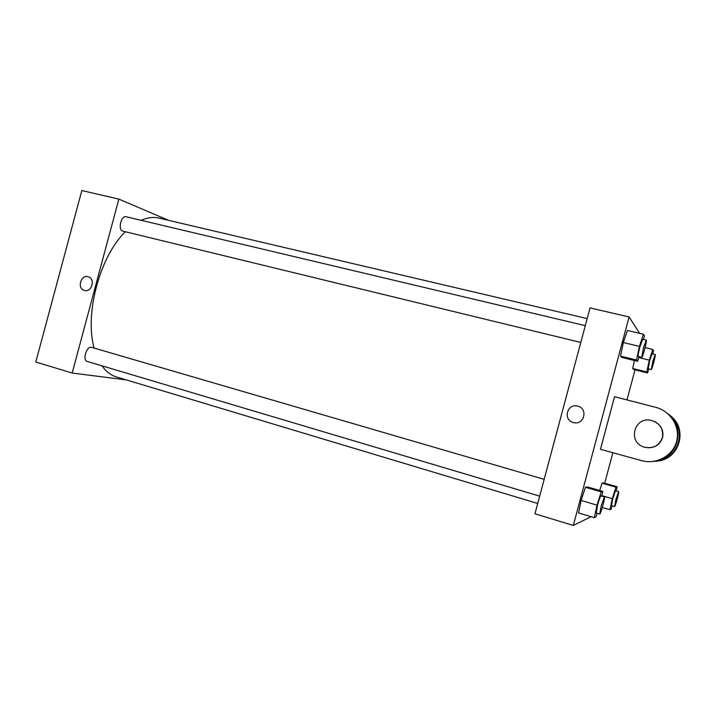 <?xml version="1.0" encoding="UTF-8"?>
<svg xmlns="http://www.w3.org/2000/svg" width="716" height="716" viewBox="0 0 716 716"><rect width="100%" height="100%" fill="white"/><g stroke="black" fill="none" stroke-linecap="round" stroke-linejoin="round"><path stroke-width="1.07" d="M126.329 379.901L72.173 373.054L35.8 362.001L81.83 190.546L118.856 199.102L168.699 220.376M580.783 342.454L122.606 231.08C117.701 229.648 121.219 215.185 126.097 216.742L585.285 325.655M87.594 361.526L87.271 361.455C82.098 360.309 86.726 345.515 91.675 347.358L544.169 479.335M72.173 373.054L118.856 199.102M537.707 503.464L116.502 376.956C110.944 375.282 106.111 371.577 101.985 365.84M94.154 348.083C84.318 314.261 99.963 256.006 125.381 231.769M141.177 220.322C147.487 217.539 153.421 216.787 158.961 218.094L587.174 318.593M84.398 290.445C76.702 288.709 80.81 274.165 88.265 276.779C95.649 278.649 91.809 292.647 84.506 290.472L84.515 290.472C91.809 292.647 95.649 278.649 88.274 276.779C80.819 274.165 76.702 288.709 84.407 290.445M591.094 516.71L573.31 525.455L534.95 513.784L590.029 307.925L629.087 316.946L639.594 333.334M639.12 356.64L637.598 361.294L636.515 360.023L639.424 346.383L643.407 334.229L644.409 335.858L643.621 339.491M646.271 340.118L642.708 339.268L639.88 347.009C638.457 352.567 637.911 355.7 638.251 356.425L641.796 357.284C642.655 357.911 647.327 339.966 646.271 340.118L643.46 347.869L641.796 357.284M637.598 361.294L621.837 357.436L620.539 356.112L623.332 342.525L627.395 330.461L643.407 334.229M636.515 360.023L620.539 356.112L623.332 342.525L627.395 330.461M639.424 346.383L623.332 342.525M648.839 368.91L647.559 372.947L646.727 371.971L649.331 360.139L652.75 349.435L653.511 350.679L652.795 353.928M655.221 354.518L652.097 353.767L649.68 360.613L648.177 368.749L651.292 369.519C651.927 370.038 656.044 354.357 655.221 354.518L652.813 361.383L651.292 369.519M647.559 372.947L633.714 369.51L632.711 368.498L634.412 360.515L632.711 368.498L646.727 371.971M649.331 360.139L638.815 357.579M652.75 349.435L645.107 347.609M597.153 513.265L595.998 516.836L594.343 517.686L596.974 505.129L601.243 491.883L602.809 491.382L601.807 496.143M604.447 496.922L600.948 495.893C600.294 496.349 599.202 499.329 597.672 504.834L596.249 512.996L599.757 514.034C600.599 514.697 605.503 496.806 604.447 496.922L601.198 505.881L599.757 514.034M594.343 517.686L578.582 512.96L581.088 500.439L585.446 487.292L587.218 486.862L602.809 491.382M596.974 505.129L581.088 500.439L585.446 487.292L587.218 486.862M601.243 491.883L585.446 487.292M612.162 505.863L611.16 509.067L609.889 509.711L612.278 498.703L615.921 487.175L617.111 486.791L616.216 490.899M618.642 491.597L615.554 490.711L612.807 498.479L611.482 505.657L614.561 506.561C615.196 507.107 619.456 491.471 618.642 491.597L615.912 499.383L614.561 506.561M609.889 509.711L602.335 507.483M612.278 498.703L601.905 495.678M615.921 487.175L602.049 483.184L599.686 490.469L602.049 483.184L603.4 482.853L617.111 486.791M573.391 422.521C584.22 425.859 588.561 408.111 577.418 406.07C567.072 403.359 562.821 419.827 573.185 422.458L573.185 422.458C562.821 419.827 567.072 403.359 577.418 406.07C588.561 408.111 584.22 425.859 573.391 422.521M534.95 513.784L590.029 307.925M573.31 525.455L629.087 316.946M635.02 369.841L626.974 399.913M612.86 452.718L604.698 483.219M602.049 483.184L603.4 482.853M633.714 369.51L632.711 368.498M621.837 357.436L620.539 356.112M578.582 512.96L581.088 500.439M600.473 449.29L614.543 396.709L655.713 407.332C670.632 411.038 680.558 427.076 676.593 441.459C672.852 455.895 656.241 464.845 641.464 460.621L600.473 449.29M653.144 461.471C677.175 460.513 687.163 427.586 667.661 413.562M668.968 414.662C688.497 428.123 678.58 460.8 654.845 461.265M655.23 421.84C661.414 425.564 663.848 430.853 662.524 437.7C660.062 444.645 655.015 447.992 647.38 447.742M662.363 437.646C659.176 445.773 653.153 448.932 644.284 447.124C627.234 442.542 634.116 416.077 651.238 420.382C659.937 423.174 663.651 428.929 662.363 437.646M670.239 415.692C688.711 429.009 679.251 460.173 656.474 461.113M539.667 496.143L87.271 361.455"/></g></svg>
